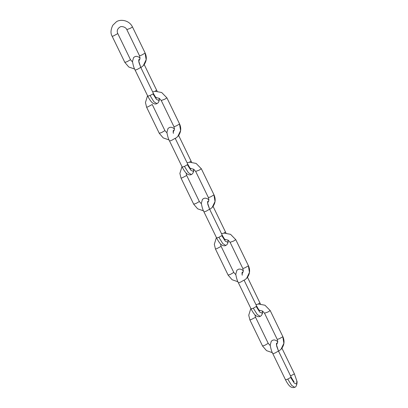 <?xml version="1.0" encoding="UTF-8"?>
<svg xmlns="http://www.w3.org/2000/svg" width="408" height="408" viewBox="0 0 408 408"><rect width="100%" height="100%" fill="white"/><g stroke="black" fill="none" stroke-linecap="round" stroke-linejoin="round"><path stroke-width="0.61" d="M290.389 376.028L294.301 373.912M285.595 379.741L287.747 379.124L291.164 377.145L278.475 351.007L276.665 346.111L276.481 343.312L277.624 342.97M278.48 351.023L275.063 353.002L272.85 353.741L285.534 379.863C287.966 384.657 289.94 386.534 290.945 386.978C292.358 387.697 293.602 387.794 294.678 387.274C296.82 387.253 297.457 381.398 296.845 381.011L296.636 384.101L294.214 383.056L290.71 377.553M287.747 379.124L291.669 385.427L294.678 387.274M278.465 350.992L276.405 344.566M249.956 319.821L250.996 319.673L255.464 317.327L254.99 314.859M262.645 345.943L264.797 345.321L268.209 343.332L255.525 317.21M276.461 345.015L277.787 341.756L277.256 339.415L279.47 338.676L282.882 336.687C284.886 341.246 284.259 345.454 281.015 349.304L283.886 343.301L282.82 336.804M255.949 304.608L258.494 304.021L264.97 305.225L270.198 310.565L268.015 311.967L264.634 313.176M258.182 304.062L259.87 303.006M251.165 308.836L253.317 308.219L256.724 306.214M259.672 310.677L259.677 310.677C259.182 310.432 258.203 308.948 256.729 306.224L244.045 280.102L240.633 282.096L238.42 282.836L251.104 308.958C253.536 313.752 255.51 315.629 256.515 316.072C257.927 316.792 259.172 316.889 260.248 316.368L261.436 315.512L262.471 313.451L262.548 311.039M253.317 308.219L257.239 314.522L260.248 316.368M256.28 306.648L259.784 312.151L262.206 313.196L262.543 311.034M241.975 273.661L242.235 275.206L242.051 272.406L243.194 272.065M215.531 248.916L216.566 248.768L221.034 246.422L220.56 243.953M228.215 275.038L230.367 274.416L233.779 272.427L221.095 246.304M242.031 274.11L243.357 270.851L242.826 268.51L245.04 267.77L248.452 265.781C250.456 270.341 249.829 274.548 246.585 278.399L249.456 272.396L248.39 265.899M221.519 233.702L224.063 233.116L230.54 234.32L235.768 239.659L233.585 241.062L230.204 242.27M223.757 233.157L225.44 232.101M216.735 237.93L218.887 237.313L222.294 235.309M225.242 239.771L225.247 239.771C224.752 239.527 223.773 238.043 222.299 235.319L209.605 209.182L206.203 211.191L203.99 211.931L216.674 238.053C219.106 242.847 221.08 244.724 222.085 245.167C223.497 245.886 224.742 245.983 225.818 245.463L227.006 244.606L228.041 242.546L228.118 240.134L227.776 242.291L225.354 241.245L221.85 235.742M218.887 237.313L222.809 243.617L225.818 245.463M209.605 209.182L207.805 204.301L207.621 201.501L208.763 201.159M181.101 178.01L182.136 177.857L186.604 175.516L186.13 173.048M193.785 204.133L195.937 203.51L199.349 201.521L186.665 175.399M207.601 203.204L208.932 199.946L208.396 197.605L210.61 196.865L214.022 194.876C216.026 199.436 215.399 203.638 212.155 207.494L215.026 201.491L213.96 194.993M187.088 162.797L189.633 162.211L196.11 163.414L201.338 168.754L199.155 170.156L195.774 171.365M189.327 162.251L191.01 161.196M182.305 167.025L184.457 166.408L187.864 164.404M190.811 168.866L190.816 168.866C190.327 168.621 189.343 167.137 187.874 164.414L175.185 138.292L171.773 140.286L169.56 141.025L182.243 167.147C184.676 171.941 186.65 173.818 187.654 174.262C189.067 174.981 190.312 175.078 191.388 174.558L192.576 173.701L193.611 171.641L193.688 169.228M184.457 166.408L188.379 172.712L191.388 174.558M187.42 164.837L190.924 170.34L193.346 171.386L193.683 169.223M173.114 131.85L173.374 133.396L173.191 130.596L174.333 130.254M146.671 107.105L147.706 106.952L152.235 104.494L164.919 130.616L166.943 132.87M159.355 133.227L161.507 132.605L164.919 130.616M173.171 132.299L174.502 129.04L173.966 126.699L176.179 125.96L179.591 123.971C181.596 128.53 180.974 132.733 177.725 136.588L180.596 130.585L179.53 124.088M152.658 91.892L155.203 91.305L161.68 92.509L166.908 97.849L164.725 99.251L161.344 100.46M154.897 91.346L156.58 90.29M153.444 93.524L140.755 67.386L137.343 69.38L135.13 70.12L147.813 96.242C150.246 101.036 152.22 102.913 153.224 103.357C154.637 104.076 155.881 104.173 156.958 103.652L158.146 102.796L159.181 100.735L159.258 98.323L158.916 100.48L156.494 99.435L152.99 93.932L153.444 93.524M140.76 67.402L138.944 62.49L138.761 59.69L139.903 59.349M147.88 96.12L150.027 95.503L152.99 93.932M150.027 95.503L153.954 101.806L156.958 103.652M140.745 67.371L138.684 60.945M112.241 36.2L113.276 36.047L117.805 33.589C117.519 33.145 115.852 29.519 120.131 26.954C120.941 26.035 125.756 26.683 126.852 29.672L139.536 55.794L141.749 55.055L145.166 53.066C147.166 57.625 146.543 61.827 143.295 65.683L146.166 59.68L145.1 53.183M124.924 62.322L127.077 61.7L130.489 59.711L117.805 33.589M134.625 69.028L128.806 67.014L124.863 62.439L112.18 36.317C110.42 33.466 110.629 29.774 112.812 25.25L116.193 21.966C119.269 19.232 128.8 19.385 132.478 26.943L130.295 28.346L126.913 29.555M296.845 381.011L294.362 373.789L281.933 348.202M294.102 381.582L294.107 381.582C293.612 381.337 292.633 379.853 291.159 377.13M277.787 341.766L276.318 340.583L274.482 339.951L272.978 340.094L271.32 341.144L270.198 345.173C270.876 349.044 271.759 351.9 272.85 353.741M272.345 352.65L266.526 350.635L262.584 346.06L249.895 319.938L248.742 315.236L250.844 308.423M277.256 339.415L264.573 313.293L262.579 311.054L259.223 310.233M270.198 310.565L282.882 336.687M268.209 343.332L270.234 345.586M278.577 351.212L281.015 349.304M260.437 303.975L247.508 277.297M243.357 270.861L241.888 269.678L240.052 269.045L238.547 269.183L236.89 270.239L235.768 274.268C236.446 278.139 237.334 280.995 238.42 282.836M237.915 281.744L232.096 279.73L228.154 275.155L215.465 249.033L214.312 244.331L216.413 237.517M242.826 268.51L230.143 242.388L228.149 240.149L224.793 239.328M235.768 239.659L248.452 265.781M233.779 272.427L235.804 274.681M244.147 280.306L246.585 278.399M226.006 233.07L213.078 206.392M208.932 199.956L207.463 198.773L205.622 198.14L204.117 198.278L202.46 199.334L201.338 203.363C202.016 207.233 202.904 210.089 203.99 211.931M209.615 209.197L207.544 202.756M203.485 210.839L197.666 208.825L193.724 204.25L181.04 178.128L179.882 173.425L181.983 166.612M208.396 197.605L195.713 171.482L193.718 169.244L190.363 168.422M201.338 168.754L214.022 194.876M199.349 201.521L201.374 203.776M209.717 209.401L212.155 207.494M191.576 162.165L178.648 135.487M174.502 129.05L173.033 127.867L171.192 127.235L169.687 127.373L168.03 128.428L166.908 132.457C167.586 136.328 168.473 139.184 169.56 141.025M169.055 139.934L163.236 137.919L159.293 133.345L146.61 107.222L145.452 102.52L147.553 95.707M173.966 126.699L161.282 100.577L159.288 98.338L155.933 97.517M166.908 97.849L179.591 123.971M175.287 138.496L177.725 136.588M157.146 91.259L144.218 64.581M156.381 97.961L156.386 97.961C155.897 97.716 154.912 96.232 153.444 93.508M140.071 58.145L138.603 56.962L136.762 56.33L135.257 56.467L133.6 57.523L132.478 61.552C133.156 65.423 134.043 68.279 135.13 70.12M132.478 26.943L145.166 53.066M130.489 59.711L132.513 61.965M138.74 61.394L140.071 58.135L139.536 55.794M140.857 67.59L143.295 65.683"/></g></svg>
